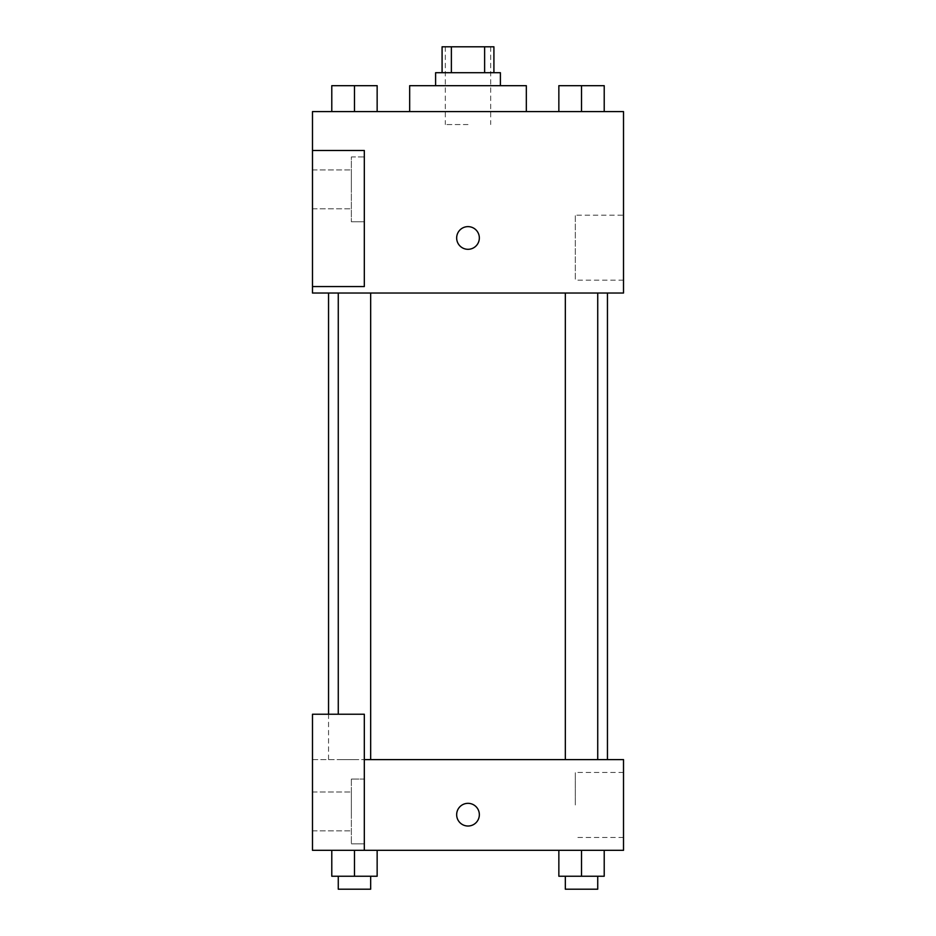 <?xml version="1.0" encoding="UTF-8"?>
<svg xmlns="http://www.w3.org/2000/svg" width="936" height="936" viewBox="0 0 936 936"><rect width="100%" height="100%" fill="white"/><g stroke="black" fill="none" stroke-linecap="round" stroke-linejoin="round"><path stroke-width="0.7" stroke-dasharray="4.68 3.51" d="M468 124.558L445.325 124.558L468 124.558M468 46.8L445.325 46.8L468 46.8M484.626 72.715L484.626 46.8L493.915 46.8L493.915 72.715L451.374 72.715L493.915 72.715M484.626 46.8L442.084 46.8L442.084 72.715L451.374 72.715L442.084 72.715M500.397 72.715L435.603 72.715M435.603 85.679L500.397 85.679L435.603 85.679M451.374 72.715L451.374 46.8M409.675 85.679L526.324 85.679M468 111.595L409.675 111.595L468 111.595M623.516 111.595L312.484 111.595L312.484 286.556L364.315 286.556L364.315 150.485L312.484 150.485L364.315 150.485L364.315 286.556L312.484 286.556L312.484 293.038L623.516 293.038L623.516 111.595M331.789 111.595L377.149 111.595L331.789 111.595L377.149 111.595L331.789 111.595L354.475 111.595L354.475 85.679L331.789 85.679L370.668 85.679L331.789 85.679L331.789 111.595L354.475 111.595L331.789 111.595L331.789 85.679L331.789 111.595L377.149 111.595L354.475 111.595L354.475 85.679L377.149 85.679L338.27 85.679L377.149 85.679L377.149 111.595L377.149 85.679M558.85 111.595L604.211 111.595L558.85 111.595L604.211 111.595L558.85 111.595L581.525 111.595L581.525 85.679L558.85 85.679L597.73 85.679L558.85 85.679L558.85 111.595L581.525 111.595L558.85 111.595L558.85 85.679L558.85 111.595L604.211 111.595L581.525 111.595L581.525 85.679L604.211 85.679L565.332 85.679L604.211 85.679L604.211 111.595L604.211 85.679M479.337 237.966A11.337 11.337 0 0 0 462.325 228.15A11.337 11.337 0 0 0 462.325 247.783A11.337 11.337 0 0 0 479.337 237.966A11.337 11.337 0 0 1 462.325 247.783A11.337 11.337 0 0 1 462.325 228.15A11.337 11.337 0 0 1 479.337 237.966M364.315 156.956L364.315 221.762L364.315 156.956L351.363 156.956L351.363 221.762L351.363 156.956L351.363 221.762L351.363 156.956L364.315 156.956L364.315 221.762L364.315 156.956M351.363 189.364L351.363 169.919L351.363 189.364M312.484 189.364L312.484 169.919L312.484 189.364M623.516 215.175L623.516 280.18L623.516 215.175L575.312 215.175L575.312 280.18L575.312 215.175M312.484 286.556L364.315 286.556L364.315 150.485L312.484 150.485M456.663 237.966A11.337 11.337 0 0 0 473.675 247.783A11.337 11.337 0 0 0 473.675 228.15A11.337 11.337 0 0 0 456.663 237.966M312.484 249.304L312.484 226.629L312.495 249.304M581.525 293.038L597.73 293.038L581.525 293.038M354.475 293.038L338.27 293.038L354.475 293.038M468 293.038L607.452 293.038L468 293.038M468 759.599L607.452 759.599L468 759.599M581.525 759.599L597.73 759.599L581.525 759.599M354.475 759.599L338.27 759.599L354.475 759.599M312.484 759.599L364.315 759.599L312.484 759.599L312.484 850.321L364.315 850.321L364.315 714.238L312.484 714.238L312.484 759.599M364.315 850.321L623.516 850.321L623.516 759.599L364.315 759.599L364.315 714.238L364.315 850.321L364.315 759.599M312.484 814.671L312.484 826.02L312.495 814.671M312.484 811.442L312.484 791.996L312.484 811.442M351.363 811.442L351.363 791.996L351.363 811.442M351.363 779.044L351.363 843.839L351.363 779.044L351.363 843.839L351.363 779.044L364.315 779.044L364.315 843.839L364.315 779.044L351.363 779.044M364.315 779.044L364.315 843.839L364.315 779.044M364.315 714.238L312.484 714.238L364.315 714.238M377.149 876.236L377.149 850.321L377.149 876.236L354.475 876.236L377.149 876.236L354.475 876.236L354.475 850.321L377.149 850.321L331.789 850.321L377.149 850.321L331.789 850.321L354.475 850.321L354.475 876.236L331.789 876.236L331.789 850.321L331.789 876.236L370.668 876.236L331.789 876.236L331.789 850.321M604.211 876.236L604.211 850.321L604.211 876.236L581.525 876.236L604.211 876.236L581.525 876.236L581.525 850.321L558.85 850.321L604.188 850.321L558.85 850.321L558.85 876.236L581.525 876.236L558.85 876.236L558.85 850.321L604.211 850.321L581.525 850.321L604.211 850.321L581.525 850.321L581.525 876.236L558.85 876.236L558.85 850.321M623.516 804.96L623.516 837.463L623.516 804.96M575.312 804.96L575.312 772.457L575.312 804.96M456.663 814.671A11.337 11.337 0 0 0 473.675 824.499A11.337 11.337 0 0 0 473.675 804.855A11.337 11.337 0 0 0 456.663 814.671M479.337 814.671A11.337 11.337 0 0 0 462.325 804.855A11.337 11.337 0 0 0 462.325 824.499A11.337 11.337 0 0 0 479.337 814.671A11.337 11.337 0 0 1 462.325 824.499A11.337 11.337 0 0 1 462.325 804.855A11.337 11.337 0 0 1 479.337 814.671M565.332 876.236L565.332 889.2L597.73 889.2L565.332 889.2L597.73 889.2L597.73 876.236L565.332 876.236L597.73 876.236M581.525 876.236L581.525 850.321M338.27 876.236L338.27 889.2L370.668 889.2L338.27 889.2L370.668 889.2L370.668 876.236L338.27 876.236L370.668 876.236M354.475 876.236L354.475 850.321M565.332 85.679L597.73 85.679M581.525 111.595L581.525 85.679M338.27 85.679L370.668 85.679M354.475 111.595L354.475 85.679M445.325 46.8L445.325 124.558M490.675 46.8L490.675 124.558M364.315 221.762L351.363 221.762L364.315 221.762M312.484 208.798L351.363 208.798L312.484 208.798M312.484 169.919L351.363 169.919L312.484 169.919M623.516 280.18L575.312 280.18M328.548 759.599L328.548 714.238M370.668 759.599L370.668 293.038M338.27 714.238L338.27 293.038M597.73 759.599L597.73 293.038M565.332 759.599L565.332 293.038M312.484 830.875L351.363 830.875L312.484 830.875M312.484 791.996L351.363 791.996L312.484 791.996M364.315 843.839L351.363 843.839L364.315 843.839M623.516 772.457L575.312 772.457M623.516 837.463L575.312 837.463"/><path stroke-width="1.4" d="M451.374 72.715L451.374 46.8L442.084 46.8L442.084 72.715M451.374 46.8L493.915 46.8L493.915 72.715M484.626 72.715L484.626 46.8M435.603 85.679L435.603 72.715L500.397 72.715L500.397 85.679M526.324 111.595L526.324 85.679L409.675 85.679L409.675 111.595M312.484 111.595L623.516 111.595L623.516 293.038L312.484 293.038L312.484 286.556L364.315 286.556L364.315 150.485L312.484 150.485L312.484 111.595M456.663 237.966A11.337 11.337 0 0 1 473.675 228.15A11.337 11.337 0 0 1 473.675 247.783A11.337 11.337 0 0 1 456.663 237.966M312.484 150.485L312.484 286.556M364.315 759.599L623.516 759.599L623.516 850.321L312.484 850.321L312.484 714.238L364.315 714.238L364.315 850.321M456.663 814.671A11.337 11.337 0 0 1 473.675 804.855A11.337 11.337 0 0 1 473.675 824.499A11.337 11.337 0 0 1 456.663 814.671M558.85 850.321L558.85 876.236L604.211 876.236L604.211 850.321L604.211 876.236M581.525 876.236L581.525 850.321M597.73 876.236L597.73 889.2L565.332 889.2L565.332 876.236M331.789 850.321L331.789 876.236L377.149 876.236L377.149 850.321L377.149 876.236M354.475 876.236L354.475 850.321M370.668 876.236L370.668 889.2L338.27 889.2L338.27 876.236M558.85 111.595L558.85 85.679L604.211 85.679L604.211 111.595L604.211 85.679M581.525 111.595L581.525 85.679M597.73 85.679L565.332 85.679M331.789 111.595L331.789 85.679L377.149 85.679L377.149 111.595L377.149 85.679M354.475 111.595L354.475 85.679M370.668 85.679L338.27 85.679M607.452 759.599L607.452 293.038M328.548 714.238L328.548 293.038M565.332 293.038L565.332 759.599M597.73 293.038L597.73 759.599M370.668 759.599L370.668 293.038M338.27 714.238L338.27 293.038"/></g></svg>
